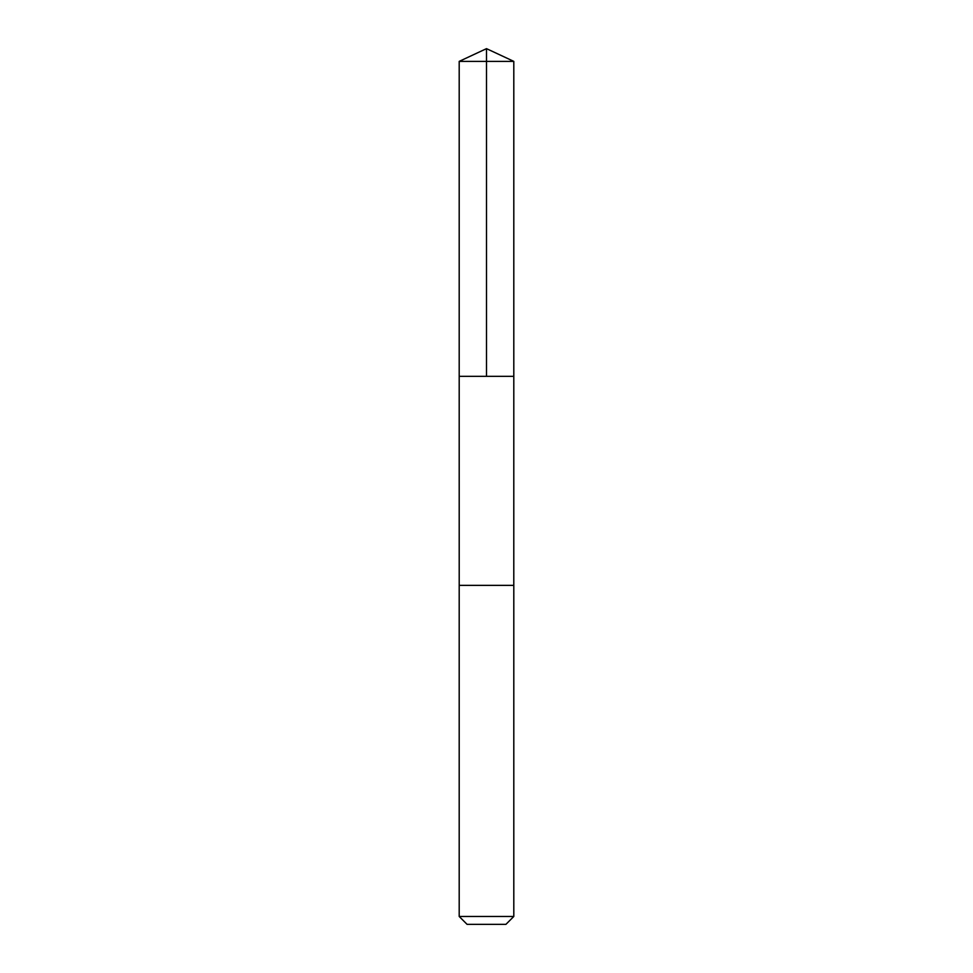 <?xml version="1.0" encoding="UTF-8"?>
<svg xmlns="http://www.w3.org/2000/svg" width="973" height="973" viewBox="0 0 973 973"><rect width="100%" height="100%" fill="white"/><g stroke="black" fill="none" stroke-linecap="round" stroke-linejoin="round"><path stroke-width="0.73" stroke-dasharray="4.87 3.65" d="M468.293 376.332L513.805 376.332L468.293 376.332M459.195 61.384L513.805 61.384M468.293 585.369L513.793 585.369L468.293 585.369M459.195 916.469L513.805 916.469M467.076 924.35L505.924 924.35"/><path stroke-width="1.46" d="M459.195 376.332L513.805 376.332L513.805 61.384L459.195 61.384L459.195 376.332L513.805 376.332L513.793 585.369L459.207 585.369L459.195 376.332M504.707 585.369L459.195 585.369L459.195 916.469L513.805 916.469L513.805 585.369L504.707 585.369M513.805 916.469L505.924 924.35L467.076 924.35L459.195 916.469M486.5 376.332L486.5 48.65L459.195 61.384M486.5 48.65L513.805 61.384"/></g></svg>
